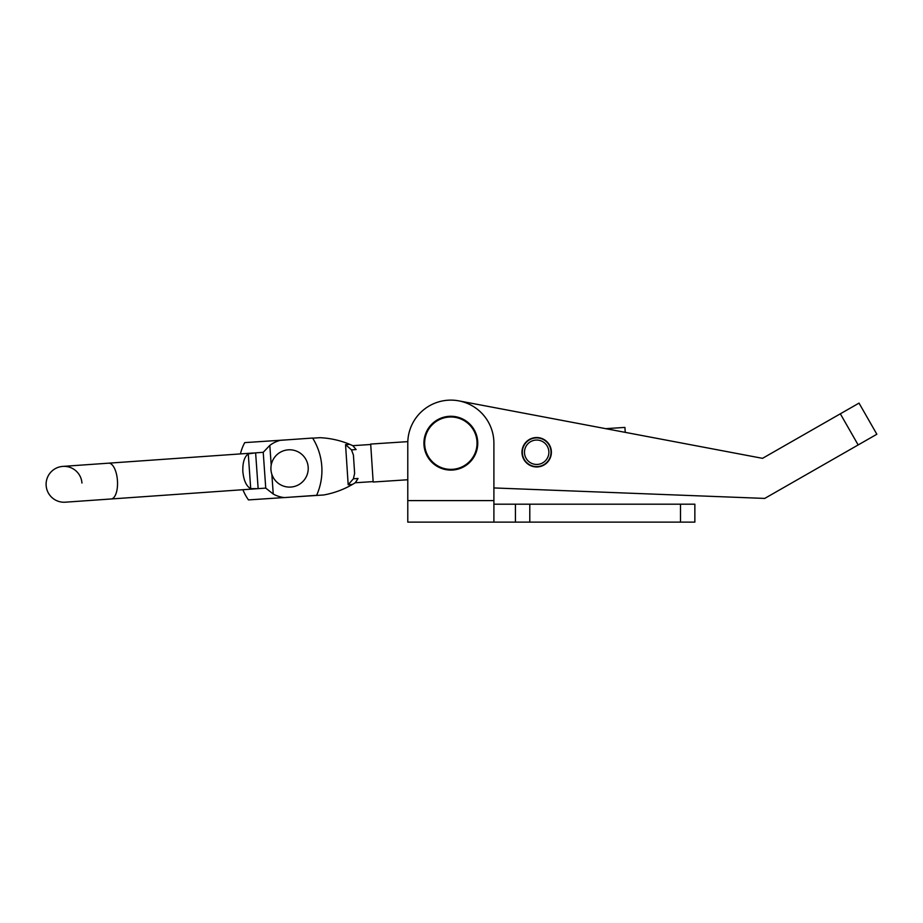 <?xml version="1.0" encoding="UTF-8"?>
<svg xmlns="http://www.w3.org/2000/svg" width="923" height="923" viewBox="0 0 923 923"><rect width="100%" height="100%" fill="white"/><g stroke="black" fill="none" stroke-linecap="round" stroke-linejoin="round"><path stroke-width="1.38" d="M407.804 441.632L370.688 444.067L373.169 482.025L407.781 479.752L407.781 500.601L493.897 500.601L493.897 443.178A43.058 43.058 0 0 0 450.839 400.121A43.058 43.058 0 0 0 407.781 443.178L407.781 522.13L515.438 522.13L515.438 504.189L694.857 504.189L694.857 522.13L680.505 522.13L680.505 504.189M515.438 522.13L680.505 522.13M493.897 500.601L493.897 522.13L493.897 504.189L515.438 504.189M521.98 451.682A14.71 14.71 0 0 0 536.113 466.946A14.71 14.71 0 0 0 551.377 452.812A14.71 14.71 0 0 0 537.244 437.548A14.71 14.71 0 0 0 521.98 451.682M762.525 458.339L458.846 400.87L605.719 428.664L624.917 427.407L625.252 432.356L762.525 458.339L859.025 403.109L876.85 434.248L764.729 498.42L493.897 487.944M424.88 436.06A26.917 26.917 0 0 1 457.958 417.231A26.917 26.917 0 0 1 476.799 450.297A26.917 26.917 0 0 1 443.721 469.138A26.917 26.917 0 0 1 424.88 436.06A26.917 26.917 0 0 0 443.721 469.138A26.917 26.917 0 0 0 476.799 450.297M535.882 440.075A12.207 12.207 0 0 0 524.506 453.043A12.207 12.207 0 0 0 537.474 464.419A12.207 12.207 0 0 0 548.85 451.451A12.207 12.207 0 0 0 535.882 440.075M535.744 437.929A14.353 14.353 0 0 0 522.36 453.193A14.353 14.353 0 0 0 537.613 466.577A14.353 14.353 0 0 0 550.996 451.312A14.353 14.353 0 0 0 535.744 437.929M291.518 497.082L323.673 494.982A88.331 88.331 0 0 0 352.471 484.437L348.179 484.725L353.394 478.772L354.628 473.407L353.417 455.027L351.49 449.87L353.417 455.027M349.84 444.378L352.805 445.671L356.151 449.57L351.49 449.87L345.548 444.655L349.84 444.378A88.331 88.331 0 0 0 319.923 437.687L312.689 438.16M353.394 478.772L358.043 478.472L356.105 481.621M358.043 478.472L355.24 482.764L352.471 484.437M370.711 444.494L352.805 445.671L356.151 449.57M287.618 439.798L244.722 442.613A48.631 48.631 0 0 0 240.418 453.908M242.911 489.709A48.631 48.631 0 0 0 248.472 499.908L284.203 497.566M46.15 485.556A17.941 17.941 0 0 0 65.302 502.193A17.941 17.941 0 0 1 46.15 485.556A17.941 17.941 0 0 1 62.787 466.403A17.941 17.941 0 0 0 46.15 485.556M248.264 453.862C244.33 456.839 242.53 462.792 242.853 471.722C243.776 480.618 246.395 486.271 250.71 488.659L248.264 453.862L255.625 452.847L258.14 488.636L250.71 488.659M263.228 452.305L269.816 445.394A29.155 29.155 0 0 1 280.373 440.317L312.609 438.044A61.01 61.01 0 0 1 316.635 495.316L284.399 497.589A29.155 29.155 0 0 1 273.243 494.036L265.743 488.105L263.228 452.305L255.625 452.847M265.743 488.105L258.14 488.636M81.951 483.041A17.941 17.941 0 0 0 62.787 466.403L108.626 463.173A17.941 7.58 86 0 1 117.44 480.548A17.941 7.58 86 0 1 111.141 498.974L65.302 502.193M297.829 485.175A18.656 18.656 0 0 1 272.839 476.706A18.656 18.656 0 0 1 281.307 451.716A18.656 18.656 0 0 1 306.298 460.185A18.656 18.656 0 0 1 297.829 485.175M529.79 522.13L529.79 504.189M840.334 413.804L858.159 444.944M476.106 450.112A26.202 26.202 0 0 0 457.773 417.923A26.202 26.202 0 0 0 425.572 436.256A26.202 26.202 0 0 0 443.917 468.446A26.202 26.202 0 0 0 476.106 450.112M348.179 484.725L345.548 444.655M269.816 445.394L271.2 465.123M271.847 474.295L273.243 494.036M355.24 482.764L373.146 481.598M256.917 488.729L97.526 499.931M108.626 463.173L253.271 453.008"/></g></svg>
